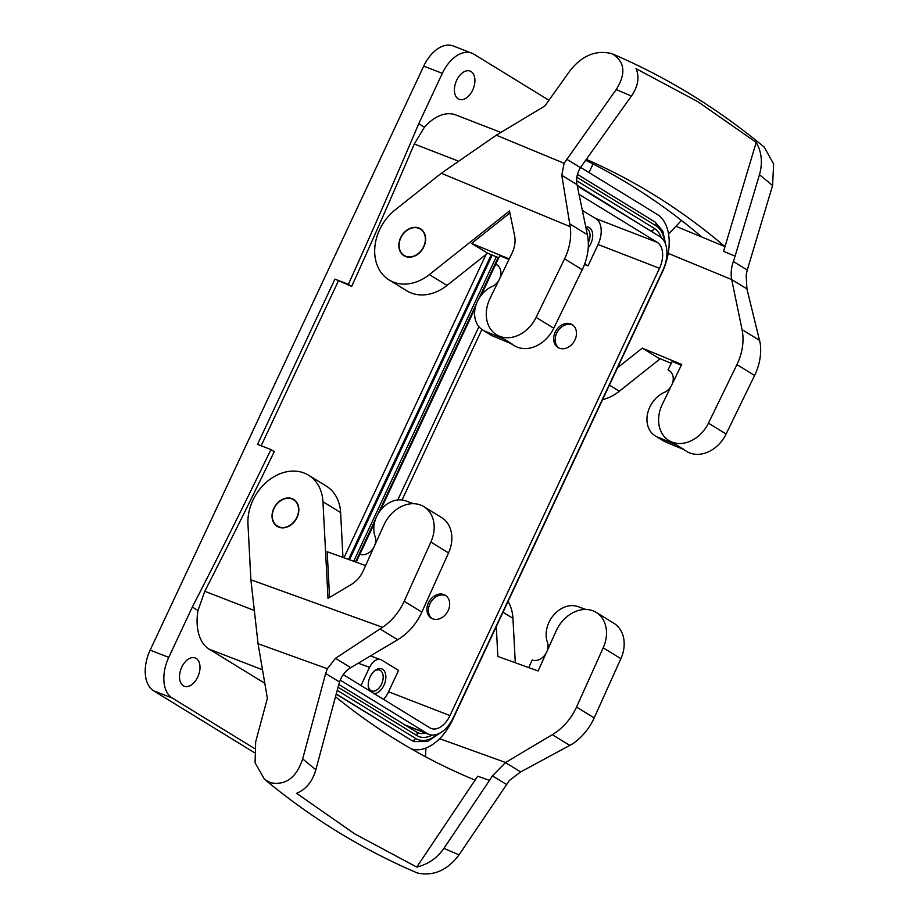 <?xml version="1.0" encoding="UTF-8"?>
<svg xmlns="http://www.w3.org/2000/svg" width="919" height="919" viewBox="0 0 919 919"><rect width="100%" height="100%" fill="white"/><g stroke="black" fill="none" stroke-linecap="round" stroke-linejoin="round"><path stroke-width="1.38" d="M584.53 264.419L588.057 265.878L598.062 244.511A21.16 12.969 111.2 0 0 595.834 218.573L582.382 210.531M343.224 674.626L429.874 727.814A21.16 12.969 111.2 0 0 431.172 728.457A21.16 12.969 111.2 0 0 449.977 715.579L659.497 268.302A21.16 12.969 111.2 0 0 657.269 242.352L579.039 194.334M254.402 748.445L172.244 698.026L153.622 690.812L254.103 752.477M153.622 690.812A33.164 20.321 -68.8 0 1 150.142 650.158L423.716 66.134A33.164 20.321 -68.8 0 1 453.193 45.95L471.803 53.164A33.164 20.321 -68.8 0 1 473.848 54.175L548.942 100.263M172.244 698.026A33.164 20.321 -68.8 0 1 168.751 657.372L192.335 607.022A5684.865 4463.928 -58.5 0 0 270.956 449.563L257.527 444.371L334.93 279.135L348.358 284.327A5684.865 4463.928 -58.5 0 0 418.754 123.686L442.326 73.348A33.164 20.321 -68.8 0 1 471.803 53.164M592.996 163.927A33.164 20.321 -68.8 0 1 592.341 165.409L588.999 172.542M474.124 75.565A15.163 9.293 -68.8 0 1 471.275 92.67A15.163 9.293 -68.8 0 1 459.19 99.355A15.163 9.293 -68.8 0 1 455.204 94.864A15.163 9.293 -68.8 0 1 458.053 77.759A15.163 9.293 -68.8 0 1 470.137 71.085A15.163 9.293 -68.8 0 1 474.124 75.565M199.216 662.438A15.163 9.293 -68.8 0 1 196.367 679.543A15.163 9.293 -68.8 0 1 184.282 686.229A15.163 9.293 -68.8 0 1 180.296 681.737A15.163 9.293 -68.8 0 1 183.145 664.632A15.163 9.293 -68.8 0 1 195.23 657.958A15.163 9.293 -68.8 0 1 199.216 662.438M500.912 132.416L455.744 114.932A47.374 29.04 111.2 0 0 424.417 127.167L414.308 144.019L457.662 160.814M411.252 748.836A47.374 29.04 111.2 0 0 452.642 719.738L662.162 272.461A47.374 29.04 111.2 0 0 657.177 214.38L580.659 167.43M264.81 683.311L209.095 649.113A47.374 29.04 111.2 0 1 197.999 610.503L204.788 591.296A5684.865 4463.928 -58.5 0 0 274.287 451.608L270.956 449.563M383.556 699.382A21.16 12.969 111.2 0 0 388.542 691.789L398.547 670.422L381.546 659.98C377.181 658.176 373.183 660.612 369.541 667.286L360.995 685.54M588.309 242.708A11.154 6.835 111.2 0 0 589.458 231.841A11.154 6.835 111.2 0 0 586.506 228.532A11.154 6.835 111.2 0 0 586.081 228.394M368.232 685.804A11.154 6.835 111.2 0 0 368.691 687.619A11.154 6.835 111.2 0 0 371.598 690.916A11.154 6.835 111.2 0 0 380.5 686.022A11.154 6.835 111.2 0 0 382.603 673.42A11.154 6.835 111.2 0 0 379.65 670.112A11.154 6.835 111.2 0 0 373.723 671.628M588.217 247.808A13.05 7.995 111.2 0 0 592.031 231.174A13.05 7.995 111.2 0 0 585.794 227.05M374.079 693.569A13.05 7.995 111.2 0 0 383.441 686.263A13.05 7.995 111.2 0 0 385.187 672.754A13.05 7.995 111.2 0 0 374.228 671.134A13.05 7.995 111.2 0 0 368.278 686.504A13.05 7.995 111.2 0 0 368.898 689.365A13.05 7.995 111.2 0 0 369.587 690.812M370.495 655.913L381.546 659.98M588.057 265.878L584.737 263.845M582.726 212.197L583.335 210.899M424.417 127.167L418.754 123.686M414.308 144.019A5684.865 4463.928 -58.5 0 1 351.69 286.372L348.358 284.327M351.69 286.372L334.93 279.135M261.168 445.772L338.272 281.18M197.999 610.503L192.335 607.022M340.225 680.129L427.197 733.511A27.478 16.841 111.2 0 0 428.886 734.35A27.478 16.841 111.2 0 0 453.308 717.624L662.829 270.347A27.478 16.841 111.2 0 0 659.945 236.654L577.293 185.937M481.912 329.473L402.04 499.982M478.925 326.682L397.766 499.959M336.193 694.121L410.965 740.013A39.483 24.193 111.2 0 0 413.389 741.208L414.32 741.576A39.483 24.193 111.2 0 1 411.896 740.369A3.159 2.481 -58.5 0 0 415.549 738.416L337.204 690.341M486.059 254.437L343.97 557.764M491.286 254.724L348.554 559.418M559.395 348.175A13.417 10.546 121.5 0 1 558.051 347.508A13.417 10.546 121.5 0 1 555.604 331.38A13.417 10.546 121.5 0 1 570.745 323.959A13.417 10.546 121.5 0 1 572.089 324.625A13.417 10.546 121.5 0 1 574.536 340.754A13.417 10.546 121.5 0 1 559.395 348.175M432.619 618.82A13.417 10.546 121.5 0 1 431.264 618.154A13.417 10.546 121.5 0 1 428.828 602.025A13.417 10.546 121.5 0 1 443.957 594.604A13.417 10.546 121.5 0 1 445.313 595.271A13.417 10.546 121.5 0 1 447.748 611.399A13.417 10.546 121.5 0 1 432.619 618.82M572.813 325.131A13.417 10.546 -58.5 0 0 572.238 324.878A13.417 10.546 -58.5 0 0 557.385 331.816A13.417 10.546 -58.5 0 0 558.821 347.933M446.037 595.776A13.417 10.546 -58.5 0 0 445.462 595.523A13.417 10.546 -58.5 0 0 430.609 602.462A13.417 10.546 -58.5 0 0 432.045 618.579M274.241 523.049A15.474 12.154 121.5 0 1 276.699 504.313A15.474 12.154 121.5 0 1 293.54 499.729A15.474 12.154 121.5 0 1 296.653 502.785A15.474 12.154 121.5 0 1 294.206 521.51A15.474 12.154 121.5 0 1 277.354 526.105A15.474 12.154 121.5 0 1 274.241 523.049M401.029 252.403A15.474 12.154 121.5 0 1 403.475 233.667A15.474 12.154 121.5 0 1 420.328 229.072A15.474 12.154 121.5 0 1 423.429 232.128A15.474 12.154 121.5 0 1 420.982 250.864A15.474 12.154 121.5 0 1 404.13 255.459A15.474 12.154 121.5 0 1 401.029 252.403M585.885 609.469L577.936 606.597A25.261 19.839 -58.5 0 0 553.652 615.075A25.261 19.839 -58.5 0 0 547.414 642.22A12.636 9.925 121.5 0 1 547.173 650.859M546.185 653.041A12.636 9.925 121.5 0 1 532.147 660.037L528.747 667.596M496.283 626.563L497.857 656.453L538.109 670.973L556.179 630.859A31.579 24.802 -58.5 0 1 596.213 612.433L613.881 623.266A31.579 24.802 -58.5 0 1 620.876 658.67L594.191 717.9A50.534 39.678 -58.5 0 1 572.537 743.896L520.659 771.937L509.39 780.449L459.052 854.831A1510.48 923.17 -70.2 0 1 443.934 848.329L489.482 780.426A88.431 54.049 109.8 0 0 489.551 780.311A88.431 54.049 109.8 0 0 492.412 775.843L506.323 784.366M596.213 612.433A31.579 24.802 -58.5 0 1 603.209 647.826L576.523 707.056A50.534 39.678 -58.5 0 1 552.319 734.672L505.576 762.494L439.627 738.704M515.283 662.737L512.951 618.338A44.215 34.715 -58.5 0 0 508.046 601.474M425.486 756.716L425.945 748.066M492.412 775.843L505.576 762.494M335.492 696.728A1434.685 876.841 109.8 0 0 397.123 740.45A1434.685 876.841 109.8 0 0 475.008 780.07A88.431 54.049 109.8 0 0 477.719 776.187L416.755 867.065C428.082 864.342 437.134 858.105 443.934 848.329M459.052 854.831C447.369 870.293 433.561 876.37 417.628 873.05L416.571 872.636C362.189 849.351 311.495 818.22 264.477 779.266L255.091 762.85L255.654 741.897L267.372 698.36L258.067 643.737L250.876 579.786L247.958 524.094A44.215 34.715 121.5 0 1 268.049 480.821A44.215 34.715 121.5 0 1 308.577 475.226A44.215 34.715 121.5 0 1 322.948 501.728L340.616 512.572A44.215 34.715 -58.5 0 0 326.245 486.071L308.577 475.226M416.755 867.065L354.952 834.027L296.596 793.327C306.027 789.444 312.449 781.575 315.849 769.72L337.985 687.446A88.431 54.049 -70.2 0 1 338.02 687.309A88.431 54.049 -70.2 0 1 339.559 682.024C341.638 675.718 345.372 670.927 350.748 667.665L397.651 639.739A50.534 39.678 -58.5 0 0 421.844 612.123L448.541 552.905A31.579 24.802 -58.5 0 0 441.545 517.5L423.877 506.656A31.579 24.802 -58.5 0 0 383.843 525.094L363.258 570.779A25.261 19.839 -58.5 0 1 351.15 584.587L328.014 598.361L322.948 501.728M264.477 779.266L270.462 782.735C285.717 785.63 296.458 777.681 302.684 758.864L325.659 673.501L339.559 682.024M423.877 506.656A31.579 24.802 -58.5 0 1 430.873 542.061L404.176 601.29A50.534 39.678 -58.5 0 1 382.534 627.286L335.515 658.314L327.336 668.722L325.659 673.501M342.959 557.396L340.616 512.572M278.974 527.23A15.795 12.395 -58.5 0 0 296.642 518.305A15.795 12.395 -58.5 0 0 293.712 499.454A15.795 12.395 -58.5 0 0 291.932 498.592A15.795 12.395 -58.5 0 0 274.253 507.518A15.795 12.395 -58.5 0 0 277.193 526.369A15.795 12.395 -58.5 0 0 278.974 527.23M329.576 597.43L327.175 551.71L365.601 565.564M413.55 503.704L405.589 500.832A25.261 19.839 121.5 0 0 381.316 509.298A25.261 19.839 121.5 0 0 375.067 536.455A12.636 9.925 121.5 0 1 374.826 545.093M373.849 547.276A12.636 9.925 121.5 0 1 359.811 554.26L356.239 562.187M497.788 265.465L495.697 264.178A12.636 9.925 -58.5 0 1 496.788 264.741A12.636 9.925 -58.5 0 1 500.005 277.906M510.803 343.511L514.238 345.624A31.579 24.802 121.5 0 0 553.778 328.244L582.244 269.704A50.534 39.678 121.5 0 0 587.379 234.701L577.029 184.616L561.785 175.265L570.194 226.66A50.534 39.678 121.5 0 1 564.576 258.859L536.11 317.4A31.579 24.802 121.5 0 1 496.57 334.78L501.314 337.698A31.579 24.802 -58.5 0 0 504.071 339.1L485.048 331.219A25.261 19.839 121.5 0 1 482.843 330.093A25.261 19.839 121.5 0 1 475.215 307.945A25.261 19.839 121.5 0 1 492.147 286.521A12.636 9.925 -58.5 0 0 498.649 280.674M504.071 339.1L512.228 344.108L493.216 336.228A25.261 19.839 121.5 0 1 491.01 335.113L482.843 330.093M508.965 259.468L499.833 255.689L495.697 264.178M419.087 228.096A15.795 12.395 -58.5 0 0 401.166 236.642A15.795 12.395 -58.5 0 0 403.969 255.723A15.795 12.395 -58.5 0 0 405.371 256.435A15.795 12.395 -58.5 0 0 423.303 247.889A15.795 12.395 -58.5 0 0 420.488 228.808A15.795 12.395 -58.5 0 0 419.087 228.096M496.57 334.78A31.579 24.802 121.5 0 1 490.068 298.33L512.032 253.173A25.261 19.839 121.5 0 0 514.594 235.678L509.482 210.956L429.345 274.597A44.215 34.715 121.5 0 1 389.105 279.95L406.772 290.795A44.215 34.715 121.5 0 0 447.013 285.441L487.61 253.196L498.787 257.825M389.105 279.95A44.215 34.715 121.5 0 1 395.113 209.934L441.304 173.266L496.294 135.196L564.105 163.283L616.189 89.591A1510.48 928.087 -67.5 0 1 631.387 96.116L583.588 163.145A88.431 54.336 112.5 0 0 583.508 163.26A88.431 54.336 112.5 0 0 580.498 167.672L566.598 159.148M487.61 253.196L471.608 243.386L509.218 258.963M509.896 212.978L471.608 243.386M764.252 147.12C717.452 108.258 666.757 77.139 612.169 53.784L611.974 53.693C596.282 49.695 582.347 55.301 570.148 70.522L544.864 105.984L496.294 135.196M577.029 184.616C575.891 178.814 577.052 173.174 580.498 167.672M561.785 175.265L564.105 163.283M611.974 53.693C624.909 61.55 626.31 73.52 616.189 89.591M585.656 160.239A1434.685 881.516 112.5 0 1 629.974 184.708A1434.685 881.516 112.5 0 1 701.886 237.056L724.907 246.591A1434.685 881.516 112.5 0 0 652.995 194.242A1434.685 881.516 112.5 0 0 586.288 159.355M756.211 142.411C761.736 152.072 762.816 162.847 759.473 174.725L735.085 256.125L723.575 251.358L756.211 142.411L697.969 101.756L636.051 68.661C639.681 77.173 638.119 86.329 631.387 96.116M723.575 251.358A88.431 54.336 112.5 0 0 724.907 246.591M764.252 147.132L773.649 164.053L772.569 185.558L747.262 270.014L733.351 261.49A88.431 54.336 -67.5 0 0 735.039 256.263A88.431 54.336 -67.5 0 0 735.085 256.125M683.139 449.288L686.573 451.39A31.579 24.802 121.5 0 0 726.113 434.009L754.591 375.469A50.534 39.678 121.5 0 0 760.208 343.269L746.929 288.888L731.696 279.548C730.639 273.793 731.191 267.774 733.351 261.49M731.696 279.548L668.205 253.391M701.886 237.056L675.902 226.292L668.538 234.081M746.929 288.888L746.159 275.022L747.262 270.014M681.461 220.399L675.902 226.292M671.261 363.327L658.291 357.951L642.289 348.129L681.691 364.452L662.404 404.096A31.579 24.802 121.5 0 0 668.906 440.546A31.579 24.802 121.5 0 0 708.446 423.165L736.923 364.625A50.534 39.678 121.5 0 0 742.058 329.634L731.731 279.709M642.289 348.129L617.499 367.807M602.577 399.673A44.215 34.715 -58.5 0 0 619.349 391.207L609.4 385.095M660.233 358.755L619.349 391.207M681.312 365.234L672.168 361.454L668.033 369.943L670.135 371.23M668.906 440.546L673.661 443.463A31.579 24.802 -58.5 0 0 676.407 444.865L657.384 436.984A25.261 19.839 -58.5 0 1 655.19 435.859A25.261 19.839 -58.5 0 1 647.562 413.722A25.261 19.839 -58.5 0 1 664.483 392.298A12.636 9.925 -58.5 0 0 670.996 386.451M672.34 383.671A12.636 9.925 -58.5 0 0 669.135 370.506A12.636 9.925 -58.5 0 0 668.033 369.943M655.19 435.859L663.357 440.879A25.261 19.839 -58.5 0 0 665.551 441.993L657.384 436.984M676.407 444.865L684.575 449.873L665.551 441.993M657.269 242.352L595.834 218.573M168.751 657.372L150.142 650.158M442.326 73.348L423.716 66.134M209.095 649.113L262.512 669.802M204.788 591.296L253.345 610.101M598.062 244.511L659.497 268.302M388.542 691.789L449.977 715.579M358.215 663.219L369.541 667.286M404.176 724.586L427.197 733.511M338.054 687.194L416.881 735.568A3.159 2.481 -58.5 0 0 416.215 731.984A3.159 2.481 -58.5 0 0 415.893 731.823M416.422 732.121A30.005 18.391 111.2 0 0 417.743 732.73A30.005 18.391 111.2 0 0 425.543 733.052M416.881 735.568A33.164 20.321 111.2 0 0 432.252 735.039M661.209 237.573A33.164 20.321 111.2 0 0 654.431 228.463A3.159 2.481 121.5 0 1 650.767 230.416A30.005 18.391 111.2 0 1 653.512 232.714M577.155 185.236L648.056 229.359M576.604 180.698L654.431 228.463M355.527 561.934L375.549 519.166M377.973 514.008L476.352 303.971M478.776 298.824L498.109 257.55M411.31 728.974A30.005 18.391 111.2 0 0 413.906 728.537M410.965 740.013L336.239 693.937M349.496 559.763L492.205 255.103M415.549 738.416A36.323 22.263 111.2 0 0 437.846 734.04M654.776 221.87A3.159 2.481 121.5 0 1 655.086 222.03A3.159 2.481 121.5 0 1 655.764 225.614A36.323 22.263 111.2 0 1 664.678 242.076M576.833 177.183L655.764 225.614M353.689 561.268L496.306 256.803M503.003 612.238L512.951 618.338M477.719 776.187L489.482 780.426M505.427 762.586L520.659 771.937M552.319 734.672L569.987 745.504M576.523 707.056L594.191 717.9M603.209 647.826L620.876 658.67M315.849 769.72A1510.48 923.17 -70.2 0 1 302.684 758.864M327.336 668.722L258.067 643.737M379.984 628.906L397.651 639.739M335.515 658.314L350.748 667.665M382.534 627.286L250.876 579.786M404.176 601.29L421.844 612.123M430.873 542.061L448.541 552.905M485.048 331.219L493.216 336.228M570.194 226.66L441.304 173.266M447.013 285.441L429.345 274.597M587.379 234.701L569.723 223.868M582.244 269.704L564.576 258.859M553.778 328.244L536.11 317.4M759.473 174.725A1510.48 928.087 -67.5 0 1 772.569 185.558M759.714 340.467L742.058 329.634M754.591 375.469L736.923 364.625M726.113 434.009L708.446 423.165M404.98 725.091L428.886 734.35M417.743 732.73L338.824 684.483M356.158 562.164L358.72 556.684M359.846 554.283L374.401 523.21M380.374 510.447L475.203 308.026M481.177 295.263L495.732 264.201M496.857 261.789L498.73 257.802M413.32 728.319L411.023 728.79M440.569 732.707L427.519 741.507L414.32 741.576M577.442 174.369L655.086 222.03L662.829 231.14L665.793 244.891M293.54 499.729L295.642 501.016M277.354 526.105L279.456 527.391M420.328 229.072L422.43 230.37M404.13 255.459L406.232 256.746"/></g></svg>
